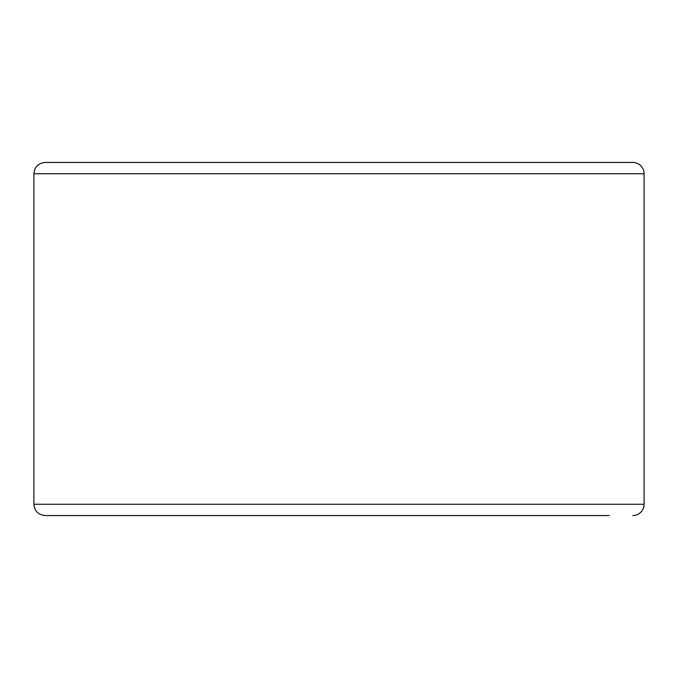 <?xml version="1.0" encoding="UTF-8"?>
<svg xmlns="http://www.w3.org/2000/svg" width="678" height="678" viewBox="0 0 678 678"><rect width="100%" height="100%" fill="white"/><g stroke="black" fill="none" stroke-linecap="round" stroke-linejoin="round"><path stroke-width="1.02" d="M632.803 515.56A11.297 11.297 0 0 0 644.1 504.263L644.1 173.738A11.297 11.297 0 0 0 632.803 162.44L45.197 162.44C38.332 163.11 34.57 166.873 33.9 173.738L33.9 504.263C34.57 511.127 38.332 514.89 45.197 515.56L609.259 515.56M609.259 162.44L68.741 162.44M644.1 173.738A11.297 11.297 0 0 0 632.803 162.44A11.297 11.297 0 0 1 644.1 173.738L33.9 173.738M644.1 504.263L33.9 504.263"/></g></svg>
